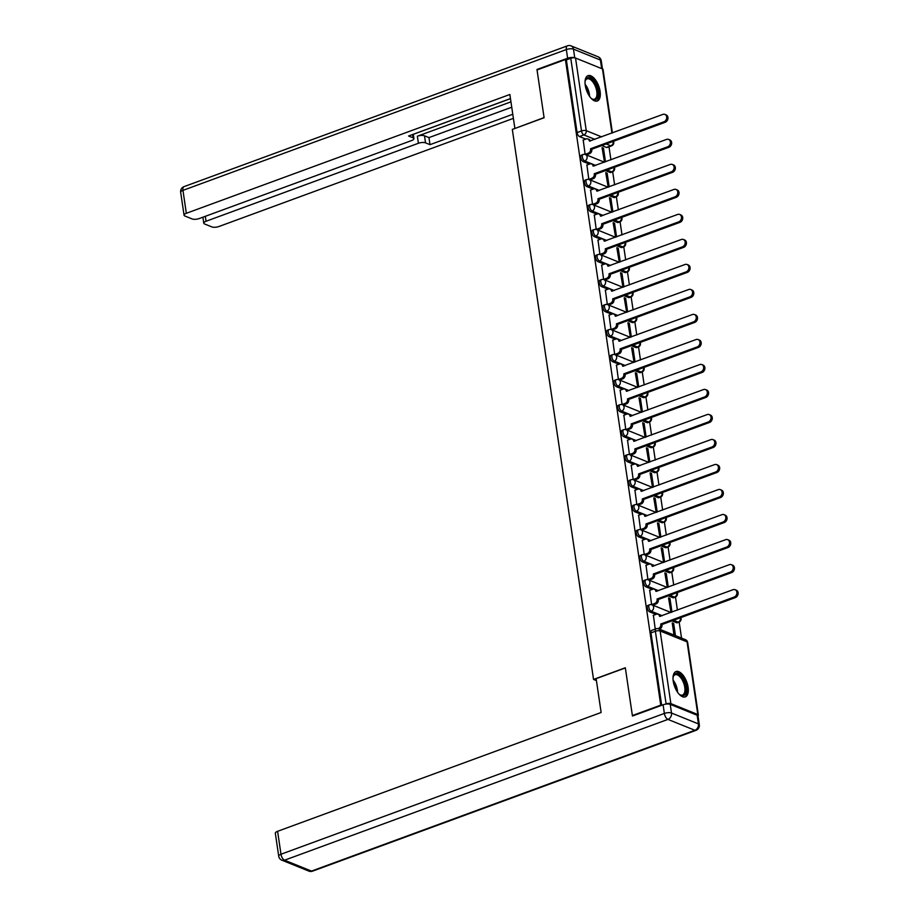 <?xml version="1.0" encoding="UTF-8"?>
<svg xmlns="http://www.w3.org/2000/svg" width="917" height="917" viewBox="0 0 917 917"><rect width="100%" height="100%" fill="white"/><g stroke="black" fill="none" stroke-linecap="round" stroke-linejoin="round"><path stroke-width="1.38" d="M647.987 605.38A3.462 1.662 69.8 0 0 647.276 607.868A3.462 1.662 69.8 0 0 649.649 611.845L651.219 611.261A3.462 1.662 -110.2 0 1 648.835 607.283A3.462 1.662 -110.2 0 1 649.545 604.807L647.987 605.38M644.284 580.369A3.462 1.662 69.8 0 0 643.574 582.845A3.462 1.662 69.8 0 0 645.958 586.823L647.528 586.25A3.462 1.662 -110.2 0 1 645.144 582.272A3.462 1.662 -110.2 0 1 645.855 579.796L644.284 580.369M640.593 555.358A3.462 1.662 69.8 0 0 639.883 557.834A3.462 1.662 69.8 0 0 642.267 561.812L643.826 561.238A3.462 1.662 -110.2 0 1 641.453 557.261A3.462 1.662 -110.2 0 1 642.164 554.774L640.593 555.358M636.902 530.335A3.462 1.662 69.8 0 0 636.192 532.823A3.462 1.662 69.8 0 0 638.564 536.789L640.135 536.216A3.462 1.662 -110.2 0 1 637.762 532.238A3.462 1.662 -110.2 0 1 638.473 529.762L636.902 530.335M633.211 505.324A3.462 1.662 69.8 0 0 632.501 507.8A3.462 1.662 69.8 0 0 634.873 511.778L636.444 511.205A3.462 1.662 -110.2 0 1 634.06 507.227A3.462 1.662 -110.2 0 1 634.77 504.751L633.211 505.324M629.509 480.313A3.462 1.662 69.8 0 0 628.798 482.789A3.462 1.662 69.8 0 0 631.183 486.767L632.753 486.193A3.462 1.662 -110.2 0 1 630.369 482.216A3.462 1.662 -110.2 0 1 631.079 479.729L629.509 480.313M625.818 455.291A3.462 1.662 69.8 0 0 625.107 457.766A3.462 1.662 69.8 0 0 627.48 461.744L629.051 461.171A3.462 1.662 -110.2 0 1 626.678 457.193A3.462 1.662 -110.2 0 1 627.388 454.717L625.818 455.291M622.127 430.279A3.462 1.662 69.8 0 0 621.417 432.755A3.462 1.662 69.8 0 0 623.789 436.733L625.36 436.16A3.462 1.662 -110.2 0 1 622.987 432.182A3.462 1.662 -110.2 0 1 623.698 429.706L622.127 430.279M618.436 405.257A3.462 1.662 69.8 0 0 617.726 407.744A3.462 1.662 69.8 0 0 620.098 411.722L621.669 411.137A3.462 1.662 -110.2 0 1 619.284 407.159A3.462 1.662 -110.2 0 1 619.995 404.684L618.436 405.257M614.734 380.246A3.462 1.662 69.8 0 0 614.023 382.721A3.462 1.662 69.8 0 0 616.407 386.699L617.966 386.126A3.462 1.662 -110.2 0 1 615.594 382.148A3.462 1.662 -110.2 0 1 616.304 379.672L614.734 380.246M611.043 355.234A3.462 1.662 69.8 0 0 610.332 357.71A3.462 1.662 69.8 0 0 612.705 361.688L614.275 361.115A3.462 1.662 -110.2 0 1 611.903 357.137A3.462 1.662 -110.2 0 1 612.613 354.661L611.043 355.234M607.352 330.212A3.462 1.662 69.8 0 0 606.641 332.699A3.462 1.662 69.8 0 0 609.014 336.677L610.584 336.092A3.462 1.662 -110.2 0 1 608.212 332.114A3.462 1.662 -110.2 0 1 608.922 329.639L607.352 330.212M603.65 305.201A3.462 1.662 69.8 0 0 602.939 307.676A3.462 1.662 69.8 0 0 605.323 311.654L606.894 311.081A3.462 1.662 -110.2 0 1 604.509 307.103A3.462 1.662 -110.2 0 1 605.22 304.627L603.65 305.201M599.959 280.189A3.462 1.662 69.8 0 0 599.248 282.665A3.462 1.662 69.8 0 0 601.632 286.643L603.191 286.07A3.462 1.662 -110.2 0 1 600.818 282.092A3.462 1.662 -110.2 0 1 601.529 279.605L599.959 280.189M596.268 255.167A3.462 1.662 69.8 0 0 595.557 257.654A3.462 1.662 69.8 0 0 597.93 261.62L599.5 261.047A3.462 1.662 -110.2 0 1 597.127 257.069A3.462 1.662 -110.2 0 1 597.838 254.594L596.268 255.167M592.577 230.156A3.462 1.662 69.8 0 0 591.866 232.631A3.462 1.662 69.8 0 0 594.239 236.609L595.809 236.036A3.462 1.662 -110.2 0 1 593.425 232.058A3.462 1.662 -110.2 0 1 594.136 229.582L592.577 230.156M588.874 205.144A3.462 1.662 69.8 0 0 588.164 207.62A3.462 1.662 69.8 0 0 590.548 211.598L592.118 211.013A3.462 1.662 -110.2 0 1 589.734 207.047A3.462 1.662 -110.2 0 1 590.445 204.56L588.874 205.144M585.184 180.122A3.462 1.662 69.8 0 0 584.473 182.598A3.462 1.662 69.8 0 0 586.857 186.575L588.416 186.002A3.462 1.662 -110.2 0 1 586.043 182.025A3.462 1.662 -110.2 0 1 586.754 179.549L585.184 180.122M581.493 155.111A3.462 1.662 69.8 0 0 580.782 157.586A3.462 1.662 69.8 0 0 583.155 161.564L584.725 160.991A3.462 1.662 -110.2 0 1 582.352 157.013A3.462 1.662 -110.2 0 1 583.063 154.537L581.493 155.111M600.096 91.333A13.491 6.465 69.8 0 0 588.015 75.664A13.491 6.465 69.8 0 0 585.252 85.327A13.491 6.465 69.8 0 0 597.322 100.996A13.491 6.465 69.8 0 0 600.096 91.333M688.094 687.211A13.491 6.465 69.8 0 0 676.012 671.542A13.491 6.465 69.8 0 0 673.238 681.205A13.491 6.465 69.8 0 0 685.32 696.874A13.491 6.465 69.8 0 0 688.094 687.211M681.537 638.094L679.176 622.07M677.411 610.137L675.485 597.059M673.72 585.115L671.783 572.036M670.029 560.104L668.092 547.025M666.327 535.081L664.401 522.002M662.636 510.07L660.71 496.991M658.945 485.059L657.008 471.98M655.254 460.036L653.317 446.957M651.551 435.025L649.626 421.946M647.861 410.014L645.923 396.935M644.17 384.991L642.232 371.912M640.467 359.98L638.541 346.901M636.776 334.957L634.851 321.878M633.085 309.946L631.148 296.867M629.394 284.935L627.457 271.856M625.692 259.912L623.766 246.833M622.001 234.901L620.075 221.822M618.31 209.89L616.373 196.811M614.619 184.867L612.682 171.788M610.917 159.856L608.991 146.789M632.375 715.547L660.744 705.139L565.411 59.548L537.041 69.956L544.102 117.743L512.316 129.423L593.54 679.44L625.325 667.771L632.375 715.547L633.039 715.822M697.917 715.787A3.462 1.215 171.6 0 0 698.376 715.054A3.462 1.215 171.6 0 0 697.803 714.515L670.866 703.626A3.462 1.215 171.6 0 0 666.109 703.901L655.38 631.251A3.462 1.662 -110.2 0 1 656.091 628.775L651.678 630.403A3.462 1.662 -110.2 0 0 650.967 632.879L655.38 631.251A3.462 1.215 171.6 0 1 660.137 630.976L670.866 703.626M665.272 704.199L666.109 703.901M661.398 705.402L660.744 705.139M606.401 147.442L610.825 145.814A3.462 1.662 -110.2 0 0 611.536 145.86L607.123 147.477A3.462 1.662 -110.2 0 1 606.401 147.442L601.781 145.574M585.757 139.086L579.464 136.553L583.877 134.925A3.462 1.662 -110.2 0 1 581.504 130.948L570.775 58.31A3.462 1.215 -8.4 0 1 575.532 58.035L602.469 68.924A3.462 1.215 -8.4 0 1 603.042 69.463L612.418 132.931M570.775 58.31L566.362 59.926L565.411 59.548M583.212 140.026L585.138 154.377L586.548 154.801M605.484 161.85L603.478 148.21L602.045 147.637L604.521 162.206M609.186 186.862L607.169 173.233L605.896 173.691M607.169 173.233L605.736 172.648L608.212 187.217M586.903 165.037L588.829 179.388L590.239 179.812M612.877 211.884L610.86 198.244L609.587 198.714M610.86 198.244L609.438 197.671L611.903 212.24M590.605 190.06L592.531 204.399L593.929 204.835M616.568 236.895L614.55 223.255L613.278 223.725M614.55 223.255L613.129 222.682L615.605 237.251M594.296 215.071L596.222 229.422L597.632 229.846M620.259 261.907L618.253 248.278L616.981 248.748M618.253 248.278L616.82 247.693L619.296 262.273M597.987 240.082L599.913 254.433L601.323 254.857M623.961 286.929L621.944 273.289L620.671 273.759M621.944 273.289L620.511 272.716L622.987 287.285M601.678 265.105L603.604 279.444L605.014 279.88M627.652 311.94L625.635 298.312L624.362 298.77M625.635 298.312L624.213 297.727L626.678 312.296L607.707 304.662A3.462 2.785 112 0 1 609.266 306.828A3.462 2.785 -68 0 1 606.894 311.081L617.886 315.528M605.38 290.116L607.306 304.467L608.705 304.891M631.343 336.963L629.326 323.323L628.053 323.793M629.326 323.323L627.904 322.75L630.38 337.318M609.071 315.127L610.997 329.478L612.407 329.914M635.034 361.974L633.028 348.334L631.756 348.804M633.028 348.334L631.595 347.761L634.071 362.33L615.101 354.696A3.462 2.785 112 0 1 616.66 356.862A3.462 2.785 -68 0 1 614.275 361.115L625.279 365.562M612.762 340.15L614.688 354.501L616.098 354.925M638.736 386.985L636.719 373.357L635.447 373.815M636.719 373.357L635.286 372.772L637.762 387.341M616.453 365.161L618.39 379.512L619.789 379.936M642.427 412.008L640.41 398.368L639.138 398.838M640.41 398.368L638.989 397.795L641.453 412.363L622.494 404.729A3.462 2.785 112 0 1 624.041 406.884A3.462 2.785 -68 0 1 621.669 411.137L632.661 415.584M620.156 390.172L622.081 404.523L623.48 404.959M646.118 437.019L644.112 423.379L642.828 423.849M644.112 423.379L642.679 422.806L645.155 437.375M623.847 415.195L625.772 429.546L627.182 429.97M649.809 462.03L647.803 448.402L646.531 448.872M647.803 448.402L646.37 447.817L648.846 462.386M627.537 440.206L629.463 454.557L630.873 454.981M653.512 487.053L651.494 473.413L650.222 473.883M651.494 473.413L650.073 472.84L652.537 487.408M631.24 465.228L633.166 479.568L634.564 480.004M657.202 512.064L655.185 498.424L653.913 498.894M655.185 498.424L653.764 497.851L656.228 512.42M634.931 490.24L636.856 504.591L638.255 505.015M660.893 537.087L658.887 523.447L657.604 523.916M658.887 523.447L657.455 522.862L659.931 537.442M638.622 515.251L640.547 529.602L641.957 530.026M664.596 562.098L662.578 548.458L661.306 548.928M662.578 548.458L661.146 547.885L663.621 562.453M642.313 540.273L644.238 554.625L645.648 555.049M668.287 587.109L666.269 573.48L664.997 573.939M666.269 573.48L664.848 572.896L667.312 587.465M646.015 565.285L647.941 579.636L649.339 580.06M671.978 612.132L669.96 598.492L668.688 598.961M669.96 598.492L668.539 597.918L671.003 612.487M649.706 590.296L651.632 604.647L653.042 605.082M675.451 635.641L673.663 623.503L672.39 623.973M673.663 623.503L672.23 622.93L674.018 635.057M653.397 615.318L655.242 629.096M676.586 622.735L678.156 622.15A3.462 1.662 -110.2 0 0 678.878 622.196L677.308 622.769A3.462 1.662 69.8 0 1 676.586 622.735L671.966 620.866M655.942 614.379L649.649 611.845M672.895 597.712L674.465 597.139A3.462 1.662 -110.2 0 0 675.176 597.185L673.617 597.758A3.462 1.662 69.8 0 1 672.895 597.712L668.275 595.844M652.251 589.367L645.958 586.823M669.204 572.701L670.763 572.128A3.462 1.662 -110.2 0 0 671.485 572.162L669.914 572.735A3.462 1.662 69.8 0 1 669.204 572.701L664.584 570.832M648.548 564.356L642.267 561.812M665.501 547.678L667.072 547.105A3.462 1.662 -110.2 0 0 667.794 547.151L666.223 547.724A3.462 1.662 69.8 0 1 665.501 547.678L660.882 545.821M644.857 539.334L638.564 536.789M661.81 522.667L663.381 522.094A3.462 1.662 -110.2 0 0 664.103 522.128L662.533 522.713A3.462 1.662 69.8 0 1 661.81 522.667L657.191 520.799M641.166 514.322L634.873 511.778M658.119 497.656L659.69 497.083A3.462 1.662 -110.2 0 0 660.4 497.117L658.842 497.69A3.462 1.662 69.8 0 1 658.119 497.656L653.5 495.788M637.464 489.311L631.183 486.767M654.429 472.633L655.987 472.06A3.462 1.662 -110.2 0 0 656.71 472.106L655.139 472.679A3.462 1.662 69.8 0 1 654.429 472.633L649.809 470.765M633.773 464.289L627.48 461.744M650.726 447.622L652.296 447.049A3.462 1.662 -110.2 0 0 653.019 447.083L651.448 447.668A3.462 1.662 69.8 0 1 650.726 447.622L646.107 445.754M630.082 439.277L623.789 436.733M647.035 422.611L648.606 422.026A3.462 1.662 -110.2 0 0 649.328 422.072L647.757 422.645A3.462 1.662 69.8 0 1 647.035 422.611L642.416 420.743M626.391 414.255L620.098 411.722M643.344 397.588L644.915 397.015A3.462 1.662 -110.2 0 0 645.625 397.061L644.066 397.634A3.462 1.662 69.8 0 1 643.344 397.588L638.725 395.72M622.689 389.244L616.407 386.699M639.642 372.577L641.212 372.004A3.462 1.662 -110.2 0 0 641.934 372.038L640.364 372.611A3.462 1.662 69.8 0 1 639.642 372.577L635.023 370.709M618.998 364.232L612.705 361.688M635.951 347.566L637.521 346.981A3.462 1.662 -110.2 0 0 638.243 347.027L636.673 347.6A3.462 1.662 69.8 0 1 635.951 347.566L631.332 345.698M615.307 339.21L609.014 336.677M632.26 322.543L633.83 321.97A3.462 1.662 -110.2 0 0 634.541 322.016L632.982 322.589A3.462 1.662 69.8 0 1 632.26 322.543L627.641 320.675M611.616 314.199L605.323 311.654M628.569 297.532L630.128 296.959A3.462 1.662 -110.2 0 0 630.85 296.993L629.28 297.567A3.462 1.662 69.8 0 1 628.569 297.532L623.95 295.664M607.914 289.187L601.632 286.643M624.867 272.509L626.437 271.936A3.462 1.662 -110.2 0 0 627.159 271.982L625.589 272.555A3.462 1.662 69.8 0 1 624.867 272.509L620.247 270.653M604.223 264.165L597.93 261.62M621.176 247.498L622.746 246.925A3.462 1.662 -110.2 0 0 623.468 246.96L621.898 247.544A3.462 1.662 69.8 0 1 621.176 247.498L616.556 245.63M600.532 239.154L594.239 236.609M617.485 222.487L619.055 221.903A3.462 1.662 -110.2 0 0 619.766 221.948L618.207 222.522A3.462 1.662 69.8 0 1 617.485 222.487L612.865 220.619M596.841 214.142L590.548 211.598M613.794 197.464L615.353 196.891A3.462 1.662 -110.2 0 0 616.075 196.937L614.505 197.51A3.462 1.662 69.8 0 1 613.794 197.464L609.175 195.596M593.139 189.12L586.857 186.575M610.092 172.453L611.662 171.88A3.462 1.662 -110.2 0 0 612.384 171.915L610.814 172.499A3.462 1.662 69.8 0 1 610.092 172.453L605.472 170.585M589.448 164.109L583.155 161.564M596.417 680.597L593.54 679.44M603.478 148.21L602.205 148.68M661.661 705.311L650.967 632.879M566.362 59.926L577.091 132.575A3.462 1.662 69.8 0 0 579.464 136.553M585.138 154.365L588.221 153.231A3.462 2.785 -68 0 0 590.594 148.978L591.832 149.482A3.462 2.785 112 0 1 589.448 153.735L586.364 154.87M590.559 148.737L663.954 121.778A3.977 3.198 -68 0 0 666.693 118.087A3.977 3.198 -68 0 0 664.905 114.407A3.977 3.198 -68 0 0 662.865 114.407L589.436 141.126A3.462 2.785 -68 0 0 587.877 138.96L589.115 139.464A3.462 2.785 112 0 1 590.514 140.977M664.905 114.407L666.143 114.9A3.977 3.198 112 0 1 667.931 118.591A3.977 3.198 112 0 1 665.192 122.282L591.797 149.242M587.877 138.96A3.462 2.785 -68 0 0 586.112 138.96L583.029 140.095M588.829 179.377L591.912 178.242A3.462 2.785 -68 0 0 594.285 173.989L595.523 174.494A3.462 2.785 112 0 1 593.15 178.746L590.055 179.881M594.25 173.749L667.645 146.8A3.977 3.198 -68 0 0 670.396 143.109A3.977 3.198 -68 0 0 668.596 139.418A3.977 3.198 -68 0 0 666.556 139.418L593.127 166.137A3.462 2.785 -68 0 0 591.568 163.971L592.806 164.475A3.462 2.785 112 0 1 594.205 165.988M668.596 139.418L669.834 139.923A3.977 3.198 112 0 1 671.634 143.602A3.977 3.198 112 0 1 668.883 147.293L595.488 174.253M591.568 163.971A3.462 2.785 -68 0 0 589.803 163.971L586.72 165.106M592.531 204.388L595.603 203.265A3.462 2.785 -68 0 0 597.976 199.012L599.214 199.505A3.462 2.785 112 0 1 596.841 203.757L593.746 204.904M597.941 198.771L671.347 171.811A3.977 3.198 -68 0 0 674.087 168.12A3.977 3.198 -68 0 0 672.287 164.441A3.977 3.198 -68 0 0 670.258 164.441L596.818 191.149A3.462 2.785 -68 0 0 595.271 188.994L596.508 189.487A3.462 2.785 112 0 1 597.895 191.011M672.287 164.441L673.525 164.934A3.977 3.198 112 0 1 675.325 168.625A3.977 3.198 112 0 1 672.585 172.316L599.179 199.264M595.271 188.994A3.462 2.785 -68 0 0 593.494 188.994L590.422 190.117M601.667 68.592L600.406 60.041L573.469 49.151L574.753 57.817A5.193 1.811 171.6 0 0 567.623 58.229L536.972 69.486L544.079 117.582L515.079 128.403M514.861 128.311L509.863 94.485L186.334 213.294A5.193 1.811 171.6 0 0 184.065 215.208A5.193 1.811 171.6 0 0 184.925 216.022L192.157 218.945A5.193 1.811 171.6 0 0 199.287 218.533L411.641 140.542A5.193 1.811 171.6 0 0 413.922 138.627A5.193 1.811 171.6 0 0 413.063 137.814L412.581 134.547M510.471 98.589L408.592 136.003L413.063 137.814M205.316 216.309L206.038 221.261A5.193 1.811 171.6 0 0 203.769 223.175A5.193 1.811 171.6 0 0 204.629 223.989L211.861 226.912A5.193 1.811 171.6 0 0 218.991 226.488L513.394 118.373M425.534 142.857A5.193 1.811 171.6 0 0 418.404 143.27L417.361 136.22A5.193 1.811 -8.4 0 1 424.491 135.796L425.534 142.857L430.004 144.668L512.786 114.27M206.038 221.261L418.404 143.27M536.972 69.486L537.637 69.749M417.361 136.22L510.952 101.844M413.292 134.329L510.482 98.635M424.491 135.796L428.961 137.607L511.743 107.209M428.961 137.607L430.004 144.668M596.13 678.66L601.128 712.486L277.599 831.306L280.98 854.231L664.366 713.437L663.094 704.783L632.455 716.028L625.348 667.931L596.13 678.66M697.161 715.249L670.224 704.359L671.508 713.025L698.445 723.914L697.161 715.249A5.193 1.811 -8.4 0 1 698.02 716.062L699.304 724.728A5.193 1.811 171.6 0 0 698.445 723.914A5.193 4.172 -68 0 1 694.88 730.287L667.931 719.398L284.557 860.203L311.493 871.093L694.88 730.287A5.193 2.487 69.8 0 0 695.957 730.356A5.193 5.193 0 0 0 699.304 724.728M308.834 871.093A5.193 5.193 0 0 0 312.571 871.15A5.193 2.487 69.8 0 1 311.493 871.093A5.193 4.172 112 0 1 308.834 871.093L281.897 860.203A5.193 4.172 -68 0 0 284.557 860.203A5.193 2.487 69.8 0 1 280.98 854.231A5.193 1.811 171.6 0 0 278.711 856.146L275.318 833.221A5.193 1.811 -8.4 0 1 277.599 831.306M663.094 704.783A5.193 1.811 -8.4 0 1 670.224 704.359M585.035 81.842A11.68 5.605 -110.2 0 1 585.287 80.627A11.68 5.605 -110.2 0 1 589.929 77.922A11.68 5.605 -110.2 0 1 597.953 91.345A11.68 5.605 -110.2 0 1 593.127 99.575A11.68 5.605 -110.2 0 1 592.027 98.99A11.68 5.605 -110.2 0 1 591.052 98.222M591.648 98.715A10.809 5.181 69.8 0 0 592.302 99.036A10.809 5.181 69.8 0 0 594.548 99.162A10.809 5.181 69.8 0 0 596.348 89.327A10.809 5.181 69.8 0 0 589.344 78.988A10.809 5.181 69.8 0 0 587.086 78.862A10.809 5.181 69.8 0 0 585.172 81.074M596.508 101.179A13.411 6.43 69.8 0 0 598.274 88.754A13.411 6.43 69.8 0 0 589.7 76.317A13.411 6.43 69.8 0 0 587.281 76.054M673.021 677.72A11.68 5.605 -110.2 0 1 673.284 676.505A11.68 5.605 -110.2 0 1 677.927 673.8A11.68 5.605 -110.2 0 1 685.95 687.223A11.68 5.605 -110.2 0 1 681.125 695.453A11.68 5.605 -110.2 0 1 680.024 694.868A11.68 5.605 -110.2 0 1 679.038 694.1M679.646 694.593A10.809 5.181 69.8 0 0 680.288 694.914A10.809 5.181 69.8 0 0 682.535 695.04A10.809 5.181 69.8 0 0 684.334 685.205A10.809 5.181 69.8 0 0 677.331 674.866A10.809 5.181 69.8 0 0 675.084 674.74A10.809 5.181 69.8 0 0 673.158 676.952M684.506 697.058A13.411 6.43 69.8 0 0 686.271 684.632A13.411 6.43 69.8 0 0 677.686 672.207A13.411 6.43 69.8 0 0 675.267 671.932M596.222 229.41L599.294 228.276A3.462 2.785 -68 0 0 601.678 224.023L602.916 224.527A3.462 2.785 112 0 1 600.532 228.78L597.448 229.915M601.644 223.782L675.038 196.834A3.977 3.198 -68 0 0 677.778 193.143A3.977 3.198 -68 0 0 675.989 189.452A3.977 3.198 -68 0 0 673.949 189.452L600.509 216.171A3.462 2.785 -68 0 0 598.961 214.005L600.199 214.509A3.462 2.785 112 0 1 601.586 216.022M675.989 189.452L677.227 189.957A3.977 3.198 112 0 1 679.016 193.636A3.977 3.198 112 0 1 676.276 197.327L602.882 224.287M598.961 214.005A3.462 2.785 -68 0 0 597.185 214.005L594.113 215.14M599.913 254.422L602.996 253.298A3.462 2.785 -68 0 0 605.369 249.034L606.607 249.539A3.462 2.785 112 0 1 604.234 253.791L601.139 254.926M605.335 248.794L678.729 221.845A3.977 3.198 -68 0 0 681.469 218.154A3.977 3.198 -68 0 0 679.68 214.463A3.977 3.198 -68 0 0 677.64 214.463L604.211 241.182A3.462 2.785 -68 0 0 602.652 239.016L603.89 239.52A3.462 2.785 112 0 1 605.289 241.045M679.68 214.463L680.918 214.968A3.977 3.198 112 0 1 682.707 218.659A3.977 3.198 112 0 1 679.967 222.35L606.573 249.298M602.652 239.016A3.462 2.785 -68 0 0 600.887 239.028L597.804 240.151M603.604 279.444L606.687 278.31A3.462 2.785 -68 0 0 609.06 274.057L610.298 274.55A3.462 2.785 112 0 1 607.925 278.814L604.83 279.949M609.026 273.816L682.431 246.856A3.977 3.198 -68 0 0 685.171 243.165A3.977 3.198 -68 0 0 683.371 239.486A3.977 3.198 -68 0 0 681.331 239.486L607.902 266.194A3.462 2.785 -68 0 0 606.343 264.039L607.581 264.532A3.462 2.785 112 0 1 608.98 266.056M683.371 239.486L684.609 239.979A3.977 3.198 112 0 1 686.409 243.67A3.977 3.198 112 0 1 683.658 247.361L610.264 274.309M606.343 264.039A3.462 2.785 -68 0 0 604.578 264.039L601.495 265.162M607.306 304.455L610.378 303.321A3.462 2.785 -68 0 0 612.751 299.068L613.989 299.572A3.462 2.785 112 0 1 611.616 303.825L608.521 304.96M612.716 298.827L686.122 271.879A3.977 3.198 -68 0 0 688.862 268.188A3.977 3.198 -68 0 0 687.062 264.497A3.977 3.198 -68 0 0 685.033 264.497L611.593 291.216A3.462 2.785 -68 0 0 610.046 289.05L611.284 289.554A3.462 2.785 112 0 1 612.671 291.067M687.062 264.497L688.3 265.002A3.977 3.198 112 0 1 690.1 268.681A3.977 3.198 112 0 1 687.36 272.372L613.954 299.332M610.046 289.05A3.462 2.785 -68 0 0 608.269 289.05L605.197 290.185M610.997 329.467L614.069 328.343A3.462 2.785 -68 0 0 616.453 324.091L617.691 324.584A3.462 2.785 112 0 1 615.307 328.836L612.224 329.971M616.419 323.85L689.813 296.89A3.977 3.198 -68 0 0 692.553 293.199A3.977 3.198 -68 0 0 690.765 289.508A3.977 3.198 -68 0 0 688.724 289.508L615.296 316.227A3.462 2.785 -68 0 0 613.737 314.072L614.975 314.565A3.462 2.785 112 0 1 616.362 316.09M690.765 289.508L692.003 290.013A3.977 3.198 112 0 1 693.791 293.704A3.977 3.198 112 0 1 691.051 297.395L617.657 324.343M613.737 314.072A3.462 2.785 -68 0 0 611.971 314.072L608.888 315.196M614.688 354.489L617.771 353.354A3.462 2.785 -68 0 0 620.144 349.102L621.382 349.606A3.462 2.785 112 0 1 619.009 353.859L615.915 354.994M620.11 348.861L693.504 321.901A3.977 3.198 -68 0 0 696.244 318.21A3.977 3.198 -68 0 0 694.456 314.531A3.977 3.198 -68 0 0 692.415 314.531L618.986 341.239A3.462 2.785 -68 0 0 617.428 339.084L618.666 339.588A3.462 2.785 112 0 1 620.064 341.101M694.456 314.531L695.694 315.024A3.977 3.198 112 0 1 697.482 318.715A3.977 3.198 112 0 1 694.742 322.406L621.348 349.366M617.428 339.084A3.462 2.785 -68 0 0 615.662 339.084L612.579 340.218M618.379 379.5L621.462 378.366A3.462 2.785 -68 0 0 623.835 374.113L625.073 374.617A3.462 2.785 112 0 1 622.7 378.87L619.605 380.005M623.801 373.872L697.207 346.924A3.977 3.198 -68 0 0 699.946 343.233A3.977 3.198 -68 0 0 698.146 339.542A3.977 3.198 -68 0 0 696.118 339.542L622.677 366.261A3.462 2.785 -68 0 0 621.13 364.095L622.356 364.599A3.462 2.785 112 0 1 623.755 366.112M698.146 339.542L699.384 340.047A3.977 3.198 112 0 1 701.184 343.726A3.977 3.198 112 0 1 698.445 347.417L625.039 374.377M621.13 364.095A3.462 2.785 -68 0 0 619.353 364.095L616.281 365.23M622.081 404.512L625.153 403.388A3.462 2.785 -68 0 0 627.537 399.136L628.764 399.629A3.462 2.785 112 0 1 626.391 403.881L623.296 405.016M627.492 398.895L700.897 371.935A3.977 3.198 -68 0 0 703.637 368.244A3.977 3.198 -68 0 0 701.837 364.553A3.977 3.198 -68 0 0 699.809 364.565L626.368 391.272A3.462 2.785 -68 0 0 624.821 389.117L626.059 389.61A3.462 2.785 112 0 1 627.446 391.135M701.837 364.553L703.075 365.058A3.977 3.198 112 0 1 704.875 368.749A3.977 3.198 112 0 1 702.135 372.44L628.73 399.388M624.821 389.117A3.462 2.785 -68 0 0 623.044 389.117L619.972 390.241M625.772 429.534L628.844 428.399A3.462 2.785 -68 0 0 631.228 424.147L632.466 424.651A3.462 2.785 112 0 1 630.082 428.904L626.999 430.039M631.194 423.906L704.588 396.946A3.977 3.198 -68 0 0 707.328 393.267A3.977 3.198 -68 0 0 705.54 389.576A3.977 3.198 -68 0 0 703.499 389.576L630.071 416.295A3.462 2.785 -68 0 0 628.512 414.129L629.75 414.633A3.462 2.785 112 0 1 631.148 416.146M705.54 389.576L706.778 390.069A3.977 3.198 112 0 1 708.566 393.76A3.977 3.198 112 0 1 705.826 397.451L632.432 424.411M628.512 414.129A3.462 2.785 -68 0 0 626.747 414.129L623.663 415.263M629.463 454.545L632.547 453.422A3.462 2.785 -68 0 0 634.919 449.158L636.157 449.662A3.462 2.785 112 0 1 633.785 453.915L630.69 455.05M634.885 448.917L708.279 421.969A3.977 3.198 -68 0 0 711.019 418.278A3.977 3.198 -68 0 0 709.231 414.587A3.977 3.198 -68 0 0 707.19 414.587L633.762 441.306A3.462 2.785 -68 0 0 632.203 439.14L633.441 439.644A3.462 2.785 112 0 1 634.839 441.169M709.231 414.587L710.469 415.092A3.977 3.198 112 0 1 712.257 418.782A3.977 3.198 112 0 1 709.517 422.462L636.123 449.422M632.203 439.14A3.462 2.785 -68 0 0 630.438 439.14L627.354 440.275M633.154 479.568L636.238 478.433A3.462 2.785 -68 0 0 638.61 474.181L639.848 474.674A3.462 2.785 112 0 1 637.475 478.938L634.381 480.072M638.576 473.94L711.982 446.98A3.977 3.198 -68 0 0 714.721 443.289A3.977 3.198 -68 0 0 712.922 439.61A3.977 3.198 -68 0 0 710.893 439.61L637.453 466.317A3.462 2.785 -68 0 0 635.905 464.162L637.143 464.655A3.462 2.785 112 0 1 638.53 466.18M712.922 439.61L714.16 440.103A3.977 3.198 112 0 1 715.959 443.794A3.977 3.198 112 0 1 713.22 447.485L639.814 474.433M635.905 464.162A3.462 2.785 -68 0 0 634.128 464.162L631.056 465.286M636.856 504.579L639.928 503.444A3.462 2.785 -68 0 0 642.313 499.192L643.551 499.696A3.462 2.785 112 0 1 641.166 503.949L638.083 505.084M642.267 498.951L715.673 472.003A3.977 3.198 -68 0 0 718.412 468.312A3.977 3.198 -68 0 0 716.613 464.621A3.977 3.198 -68 0 0 714.584 464.621L641.143 491.34A3.462 2.785 -68 0 0 639.596 489.174L640.834 489.678A3.462 2.785 112 0 1 642.221 491.191M716.613 464.621L717.851 465.125A3.977 3.198 112 0 1 719.65 468.805A3.977 3.198 112 0 1 716.911 472.496L643.505 499.456M639.596 489.174A3.462 2.785 -68 0 0 637.819 489.174L634.747 490.308M640.547 529.59L643.619 528.467A3.462 2.785 -68 0 0 646.004 524.215L647.242 524.707A3.462 2.785 112 0 1 644.857 528.96L641.774 530.095M645.969 523.974L719.364 497.014A3.977 3.198 -68 0 0 722.103 493.323A3.977 3.198 -68 0 0 720.315 489.632A3.977 3.198 -68 0 0 718.275 489.632L644.846 516.351A3.462 2.785 -68 0 0 643.287 514.185L644.525 514.689A3.462 2.785 112 0 1 645.923 516.214M720.315 489.632L721.553 490.137A3.977 3.198 112 0 1 723.341 493.827A3.977 3.198 112 0 1 720.602 497.518L647.207 524.467M643.287 514.185A3.462 2.785 -68 0 0 641.522 514.196L638.438 515.32M644.238 554.613L647.322 553.478A3.462 2.785 -68 0 0 649.694 549.226L650.932 549.73A3.462 2.785 112 0 1 648.56 553.983L645.465 555.117M649.66 548.985L723.054 522.025A3.977 3.198 -68 0 0 725.806 518.334A3.977 3.198 -68 0 0 724.006 514.655A3.977 3.198 -68 0 0 721.966 514.655L648.537 541.362A3.462 2.785 -68 0 0 646.978 539.207L648.216 539.712A3.462 2.785 112 0 1 649.614 541.225M724.006 514.655L725.244 515.148A3.977 3.198 112 0 1 727.032 518.839A3.977 3.198 112 0 1 724.292 522.53L650.898 549.489M646.978 539.207A3.462 2.785 -68 0 0 645.213 539.207L642.129 540.342M647.941 579.624L651.013 578.489A3.462 2.785 -68 0 0 653.385 574.237L654.623 574.741A3.462 2.785 112 0 1 652.251 578.994L649.156 580.129M653.351 573.996L726.757 547.048A3.977 3.198 -68 0 0 729.496 543.357A3.977 3.198 -68 0 0 727.697 539.666A3.977 3.198 -68 0 0 725.668 539.666L652.228 566.385A3.462 2.785 -68 0 0 650.68 564.219L651.918 564.723A3.462 2.785 112 0 1 653.305 566.236M727.697 539.666L728.935 540.17A3.977 3.198 112 0 1 730.734 543.85A3.977 3.198 112 0 1 727.995 547.541L654.589 574.5M650.68 564.219A3.462 2.785 -68 0 0 648.904 564.219L645.832 565.353M651.632 604.635L654.704 603.512A3.462 2.785 -68 0 0 657.088 599.259L658.326 599.752A3.462 2.785 112 0 1 655.942 604.005L652.858 605.14M657.053 599.019L730.448 572.059A3.977 3.198 -68 0 0 733.187 568.368A3.977 3.198 -68 0 0 731.399 564.677A3.977 3.198 -68 0 0 729.359 564.689L655.919 591.396A3.462 2.785 -68 0 0 654.371 589.241L655.609 589.734A3.462 2.785 112 0 1 656.996 591.259M731.399 564.677L732.637 565.181A3.977 3.198 112 0 1 734.425 568.872A3.977 3.198 112 0 1 731.686 572.563L658.291 599.512M654.371 589.241A3.462 2.785 -68 0 0 652.595 589.241L649.523 590.365M658.051 628.649L658.406 628.523A3.462 2.785 -68 0 0 660.779 624.271L662.017 624.775A3.462 2.785 112 0 1 659.644 629.028L659.357 629.131M660.744 624.03L734.139 597.07A3.977 3.198 -68 0 0 736.878 593.391A3.977 3.198 -68 0 0 735.09 589.7A3.977 3.198 -68 0 0 733.05 589.7L659.621 616.419A3.462 2.785 -68 0 0 658.062 614.252L659.3 614.757A3.462 2.785 112 0 1 660.698 616.27M735.09 589.7L736.328 590.193A3.977 3.198 112 0 1 738.116 593.884A3.977 3.198 112 0 1 735.377 597.575L661.982 624.534M658.062 614.252A3.462 2.785 -68 0 0 656.297 614.252L653.213 615.387M697.803 714.515L687.074 641.866L660.137 630.976A3.462 2.785 -68 0 0 658.589 628.821A3.462 3.462 0 0 0 656.091 628.775M612.957 141.47L613.198 141.562A3.462 2.785 112 0 1 610.825 145.814L606.206 143.946M594.881 139.373L583.877 134.925A3.462 2.785 112 0 0 586.261 130.672L601.644 136.885M611.536 145.86A3.462 3.462 0 0 0 613.771 142.101A3.462 1.215 -8.4 0 0 613.198 141.562L613.175 141.39M611.948 133.103L602.469 68.924M575.532 58.035L586.261 130.672A3.462 1.215 171.6 0 0 581.504 130.948L577.091 132.575M680.506 617.726A3.462 2.785 -68 0 1 680.529 617.898A3.462 2.785 -68 0 1 678.156 622.15L673.537 620.282M662.223 615.708L651.219 611.261A3.462 2.785 -68 0 0 653.592 607.008A3.462 2.785 112 0 0 652.044 604.853A3.462 3.462 0 0 0 649.545 604.807M676.803 592.714A3.462 2.785 -68 0 1 676.838 592.886A3.462 2.785 -68 0 1 674.465 597.139L669.846 595.271M658.521 590.697L647.528 586.25A3.462 2.785 -68 0 0 649.901 581.997A3.462 2.785 112 0 0 648.342 579.831A3.462 3.462 0 0 0 645.855 579.796M673.112 567.703A3.462 2.785 -68 0 1 673.147 567.875A3.462 2.785 -68 0 1 670.763 572.128L666.143 570.259M654.83 565.686L643.826 561.238A3.462 2.785 -68 0 0 646.21 556.986A3.462 2.785 112 0 0 644.651 554.819A3.462 3.462 0 0 0 642.164 554.774M669.421 542.681A3.462 2.785 -68 0 1 669.444 542.853A3.462 2.785 -68 0 1 667.072 547.105L662.452 545.237M651.139 540.663L640.135 536.216A3.462 2.785 -68 0 0 642.508 531.963A3.462 2.785 112 0 0 640.96 529.808A3.462 3.462 0 0 0 638.473 529.762M665.731 517.669A3.462 2.785 -68 0 1 665.753 517.841A3.462 2.785 -68 0 1 663.381 522.094L658.761 520.226M647.448 515.652L636.444 511.205A3.462 2.785 -68 0 0 638.817 506.952A3.462 2.785 112 0 0 637.269 504.786A3.462 3.462 0 0 0 634.77 504.751M662.028 492.647A3.462 2.785 -68 0 1 662.063 492.819A3.462 2.785 -68 0 1 659.69 497.083L655.07 495.214M643.745 490.629L632.753 486.193A3.462 2.785 -68 0 0 635.126 481.929A3.462 2.785 112 0 0 633.567 479.774A3.462 3.462 0 0 0 631.079 479.729M658.337 467.636A3.462 2.785 -68 0 1 658.372 467.808A3.462 2.785 -68 0 1 655.987 472.06L651.368 470.192M640.055 465.618L629.051 461.171A3.462 2.785 -68 0 0 631.435 456.918A3.462 2.785 112 0 0 629.876 454.752A3.462 3.462 0 0 0 627.388 454.717M654.646 442.624A3.462 2.785 -68 0 1 654.669 442.796A3.462 2.785 -68 0 1 652.296 447.049L647.677 445.181M636.364 440.607L625.36 436.16A3.462 2.785 -68 0 0 627.732 431.907A3.462 2.785 112 0 0 626.185 429.741A3.462 3.462 0 0 0 623.698 429.706M650.955 417.602A3.462 2.785 -68 0 1 650.978 417.774A3.462 2.785 -68 0 1 648.606 422.026L643.986 420.158M647.253 392.591A3.462 2.785 -68 0 1 647.287 392.763A3.462 2.785 -68 0 1 644.915 397.015L640.295 395.147M628.97 390.573L617.966 386.126A3.462 2.785 -68 0 0 620.351 381.873A3.462 2.785 112 0 0 618.792 379.707A3.462 3.462 0 0 0 616.304 379.672M643.562 367.579A3.462 2.785 -68 0 1 643.596 367.751A3.462 2.785 -68 0 1 641.212 372.004L636.593 370.136M639.871 342.557A3.462 2.785 -68 0 1 639.894 342.729A3.462 2.785 -68 0 1 637.521 346.981L632.902 345.113M621.588 340.539L610.584 336.092A3.462 2.785 -68 0 0 612.957 331.839A3.462 2.785 112 0 0 611.41 329.684A3.462 3.462 0 0 0 608.922 329.639M636.169 317.546A3.462 2.785 -68 0 1 636.203 317.718A3.462 2.785 -68 0 1 633.83 321.97L629.211 320.102M632.478 292.523A3.462 2.785 -68 0 1 632.512 292.695A3.462 2.785 -68 0 1 630.128 296.959L625.509 295.091M614.195 290.517L603.191 286.07A3.462 2.785 -68 0 0 605.575 281.806A3.462 2.785 112 0 0 604.016 279.651A3.462 3.462 0 0 0 601.529 279.605M628.787 267.512A3.462 2.785 -68 0 1 628.821 267.684A3.462 2.785 -68 0 1 626.437 271.936L621.818 270.068M610.504 265.494L599.5 261.047A3.462 2.785 -68 0 0 601.873 256.794A3.462 2.785 112 0 0 600.326 254.639A3.462 3.462 0 0 0 597.838 254.594M625.096 242.501A3.462 2.785 -68 0 1 625.119 242.673A3.462 2.785 -68 0 1 622.746 246.925L618.127 245.057M606.813 240.483L595.809 236.036A3.462 2.785 -68 0 0 598.182 231.783A3.462 2.785 112 0 0 596.635 229.617A3.462 3.462 0 0 0 594.136 229.582M621.394 217.478A3.462 2.785 -68 0 1 621.428 217.65A3.462 2.785 -68 0 1 619.055 221.903L614.436 220.046M603.111 215.461L592.118 211.013A3.462 2.785 -68 0 0 594.491 206.761A3.462 2.785 112 0 0 592.932 204.606A3.462 3.462 0 0 0 590.445 204.56M617.703 192.467A3.462 2.785 -68 0 1 617.737 192.639A3.462 2.785 -68 0 1 615.353 196.891L610.733 195.023M599.42 190.449L588.416 186.002A3.462 2.785 -68 0 0 590.8 181.749A3.462 2.785 112 0 0 589.241 179.583A3.462 3.462 0 0 0 586.754 179.549M614.012 167.456A3.462 2.785 -68 0 1 614.046 167.628A3.462 2.785 -68 0 1 611.662 171.88L607.043 170.012M595.729 165.438L584.725 160.991A3.462 2.785 -68 0 0 587.098 156.738A3.462 2.785 112 0 0 585.55 154.572A3.462 3.462 0 0 0 583.063 154.537M685.526 639.711A3.462 2.785 -68 0 1 687.074 641.866A3.462 1.215 -8.4 0 1 687.647 642.416A3.462 3.462 0 0 0 685.526 639.711L658.589 628.821M590.594 148.978L591.832 149.482M588.221 153.231L589.448 153.735M663.954 121.778L665.192 122.282M594.285 173.989L595.523 174.494M591.912 178.242L593.15 178.746M667.645 146.8L668.883 147.293M597.976 199.012L599.214 199.505M595.603 203.265L596.841 203.757M671.347 171.811L672.585 172.316M567.623 58.229L566.339 49.564L182.953 190.369L186.334 213.294M180.672 192.272A5.193 1.811 -8.4 0 1 182.953 190.369A5.193 2.487 69.8 0 1 184.019 186.644A5.193 5.193 0 0 0 180.672 192.272L184.065 215.208M566.339 49.564A5.193 1.811 -8.4 0 1 573.469 49.151A5.193 4.172 112 0 0 571.142 45.907A5.193 5.193 0 0 0 567.405 45.85A5.193 2.487 69.8 0 0 566.339 49.564M600.406 60.041A5.193 1.811 -8.4 0 1 601.265 60.854A5.193 5.193 0 0 0 598.079 56.797A5.193 4.172 -68 0 1 600.406 60.041M664.366 713.437A5.193 2.487 69.8 0 0 667.931 719.398A5.193 4.172 112 0 0 671.508 713.025A5.193 1.811 171.6 0 0 664.366 713.437M585.115 84.295A10.809 5.181 -110.2 0 1 589.528 96.285M588.485 94.634A10.454 5.009 69.8 0 0 585.401 86.232M673.112 680.185A10.809 5.181 -110.2 0 1 677.514 692.175M676.482 690.512A10.454 5.009 69.8 0 0 673.387 682.11M601.678 224.023L602.916 224.527M599.294 228.276L600.532 228.78M675.038 196.834L676.276 197.327M605.369 249.034L606.607 249.539M602.996 253.298L604.234 253.791M678.729 221.845L679.967 222.35M609.06 274.057L610.298 274.55M606.687 278.31L607.925 278.814M682.431 246.856L683.658 247.361M612.751 299.068L613.989 299.572M610.378 303.321L611.616 303.825M686.122 271.879L687.36 272.372M616.453 324.091L617.691 324.584M614.069 328.343L615.307 328.836M689.813 296.89L691.051 297.395M620.144 349.102L621.382 349.606M617.771 353.354L619.009 353.859M693.504 321.901L694.742 322.406M623.835 374.113L625.073 374.617M621.462 378.366L622.7 378.87M697.207 346.924L698.445 347.417M627.537 399.136L628.764 399.629M625.153 403.388L626.391 403.881M700.897 371.935L702.135 372.44M631.228 424.147L632.466 424.651M628.844 428.399L630.082 428.904M704.588 396.946L705.826 397.451M634.919 449.158L636.157 449.662M632.547 453.422L633.785 453.915M708.279 421.969L709.517 422.462M638.61 474.181L639.848 474.674M636.238 478.433L637.475 478.938M711.982 446.98L713.22 447.485M642.313 499.192L643.551 499.696M639.928 503.444L641.166 503.949M715.673 472.003L716.911 472.496M646.004 524.215L647.242 524.707M643.619 528.467L644.857 528.96M719.364 497.014L720.602 497.518M649.694 549.226L650.932 549.73M647.322 553.478L648.56 553.983M723.054 522.025L724.292 522.53M653.385 574.237L654.623 574.741M651.013 578.489L652.251 578.994M726.757 547.048L727.995 547.541M657.088 599.259L658.326 599.752M654.704 603.512L655.942 604.005M730.448 572.059L731.686 572.563M660.779 624.271L662.017 624.775M658.406 628.523L659.644 629.028M734.139 597.07L735.377 597.575M612.384 171.915A3.462 3.462 0 0 0 614.379 167.318M585.55 154.572L604.475 162.217M616.075 196.937A3.462 3.462 0 0 0 618.069 192.329M589.241 179.583L608.166 187.24M619.766 221.948A3.462 3.462 0 0 0 621.76 217.352M592.932 204.606L611.857 212.251M623.468 246.96A3.462 3.462 0 0 0 625.451 242.363M596.635 229.617L615.559 237.274M627.159 271.982A3.462 3.462 0 0 0 629.154 267.374M600.326 254.639L619.25 262.285M630.85 296.993A3.462 3.462 0 0 0 632.845 292.397M604.016 279.651L622.941 287.296M634.541 322.016A3.462 3.462 0 0 0 636.536 317.408M607.707 304.662A3.462 3.462 0 0 0 605.22 304.627M638.243 347.027A3.462 3.462 0 0 0 640.238 342.431M611.41 329.684L630.334 337.33M641.934 372.038A3.462 3.462 0 0 0 643.929 367.442M615.101 354.696A3.462 3.462 0 0 0 612.613 354.661M645.625 397.061A3.462 3.462 0 0 0 647.62 392.453M618.792 379.707L637.716 387.364M649.328 422.072A3.462 3.462 0 0 0 651.311 417.476M622.494 404.729A3.462 3.462 0 0 0 619.995 404.684M653.019 447.083A3.462 3.462 0 0 0 655.013 442.487M626.185 429.741L645.109 437.398M656.71 472.106A3.462 3.462 0 0 0 658.704 467.498M629.876 454.752L648.8 462.409M660.4 497.117A3.462 3.462 0 0 0 662.395 492.521M633.567 479.774L652.491 487.42M664.103 522.128A3.462 3.462 0 0 0 666.086 517.532M637.269 504.786L656.194 512.443M667.794 547.151A3.462 3.462 0 0 0 669.788 542.543M640.96 529.808L659.885 537.454M671.485 572.162A3.462 3.462 0 0 0 673.479 567.566M644.651 554.819L663.576 562.465M675.176 597.185A3.462 3.462 0 0 0 677.17 592.577M648.342 579.831L667.267 587.488M678.878 622.196A3.462 3.462 0 0 0 680.861 617.599M652.044 604.853L670.969 612.499M698.376 715.054L687.647 642.416M613.771 142.101L613.633 141.218M184.019 186.644L567.405 45.85M602.458 68.913L601.265 60.854M571.142 45.907L598.079 56.797M413.28 134.283L413.922 138.627M203.769 223.175L202.886 217.203M278.711 856.146A5.193 5.193 0 0 0 281.897 860.203M312.571 871.15L695.957 730.356"/></g></svg>
